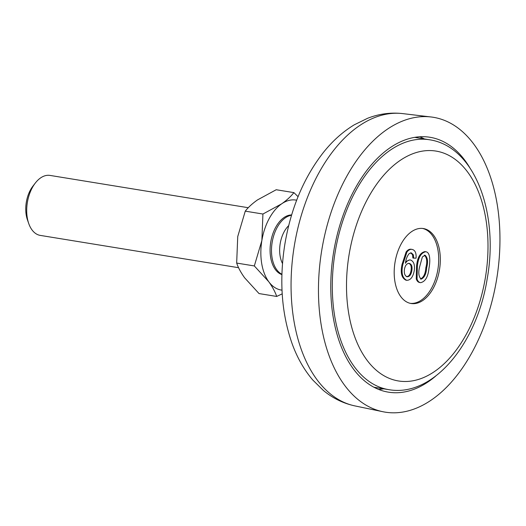 <?xml version="1.0" encoding="UTF-8"?>
<svg xmlns="http://www.w3.org/2000/svg" width="526" height="526" viewBox="0 0 526 526"><rect width="100%" height="100%" fill="white"/><g stroke="black" fill="none" stroke-linecap="round" stroke-linejoin="round"><path stroke-width="0.79" d="M378.575 389.391A129.126 76.625 99.3 0 0 383.645 388.813M435.692 376.083A129.126 76.625 -80.7 0 1 388.444 392.159A129.126 76.625 -80.7 0 1 333.675 251.842A129.126 76.625 -80.7 0 1 429.972 137.273A129.126 76.625 -80.7 0 1 469.672 167.511M424.35 138.923A129.126 76.625 99.3 0 0 419.728 136.767M496.597 279.608A149.377 88.644 99.3 0 0 430.965 116.963A149.377 88.644 99.3 0 0 321.82 249.824A149.377 88.644 99.3 0 0 382.948 411.733A149.377 88.644 99.3 0 0 496.597 279.608M415.777 137.477L416.007 137.135M411.049 303.495A37.977 22.539 -80.7 0 1 395.026 262.323A37.977 22.539 -80.7 0 1 423.358 228.54A37.977 22.539 -80.7 0 1 423.456 228.56A37.977 22.539 -80.7 0 1 439.486 269.733A37.977 22.539 -80.7 0 1 411.148 303.509A37.977 22.539 -80.7 0 1 411.049 303.495M410.346 303.357A37.977 22.539 99.3 0 0 437.888 269.391A37.977 22.539 99.3 0 0 422.549 228.435M417.361 266.222C418.209 257.635 420.997 252.802 425.731 251.73L424.929 251.599C420.195 252.671 417.401 257.503 416.559 266.09L416.25 278.905C416.987 281.108 418.177 282.317 419.807 282.541L420.609 282.672C418.979 282.449 417.795 281.239 417.052 279.036L417.361 266.222L416.559 266.09M412.568 254.729L412.884 258.003L413.686 258.135L413.37 254.86L412.568 254.729L410.602 252.782M413.37 254.86L411.411 252.914L409.281 253.486C407.183 255.958 405.901 259.226 405.434 263.283C406.927 260.85 408.617 259.759 410.504 260.008L409.695 259.877L405.743 261.606M402.035 264.407C400.266 272.751 401.575 278.004 405.954 280.18L406.756 280.312C402.377 278.136 401.075 272.882 402.837 264.539L402.035 264.407L406.125 251.967C407.742 249.817 409.478 248.923 411.339 249.285L412.147 249.416C415.106 250.146 416.414 253.059 416.079 258.141L413.686 258.135M416.25 278.905L417.052 279.036M425.731 251.73C430.557 252.237 430.235 261.895 428.973 268.201C428.131 276.788 425.343 281.614 420.609 282.672M410.504 260.008C413.804 261.297 415.047 264.907 414.212 270.831C412.995 277.11 410.51 280.266 406.756 280.312M402.837 264.539L406.927 252.092L406.125 251.967M406.927 252.092C408.544 249.949 410.28 249.054 412.147 249.416M419.689 266.61L422.365 256.931L425.126 255.255C427.71 257.694 428.223 261.876 426.652 267.793C426.238 273.882 424.416 277.662 421.195 279.148C418.624 276.683 418.124 272.501 419.689 266.61M407.163 276.755C404.803 275.894 403.909 273.336 404.474 269.095C405.296 265.209 406.9 263.322 409.274 263.421C411.608 264.105 412.476 266.485 411.871 270.561C411.161 274.651 409.59 276.715 407.163 276.755M426.652 267.793L425.85 267.662C425.429 273.75 423.614 277.531 420.392 279.017M424.318 255.123C426.908 257.562 427.421 261.744 425.85 267.662M411.871 270.561L411.069 270.43C410.359 274.519 408.787 276.584 406.361 276.623M408.472 263.296C410.806 263.973 411.667 266.353 411.069 270.43M281.929 274.263A30.383 18.029 -80.7 0 1 271.666 254.538A30.383 18.029 -80.7 0 1 291.542 215.265M248.279 207.717L50.036 175.421A30.383 18.029 99.3 0 0 42.567 176.736A30.383 18.029 99.3 0 0 35.334 183.015A30.383 18.029 99.3 0 0 26.879 214.661A30.383 18.029 99.3 0 0 28.733 223.53A30.383 18.029 99.3 0 0 40.265 235.398L238.58 267.701M282.515 263.546A24.558 14.577 -80.7 0 1 279.793 253.519A24.558 14.577 -80.7 0 1 288.695 225.615M35.334 183.015L32.947 186.092A25.32 15.024 99.3 0 0 27.444 219.855L28.733 223.53M281.916 274.611A30.383 18.029 -80.7 0 1 270.752 242.026A30.383 18.029 -80.7 0 1 291.641 214.93M296.664 200.228A45.571 27.043 99.3 0 0 281.64 203.845A45.571 27.043 99.3 0 0 261.869 240.513L254.334 265.946L236.667 263.066C238.245 267.701 240.888 272.606 244.616 277.787L259.029 293.567L276.696 296.447L282.206 293.85M298.064 196.671L293.889 192.615C290.911 196.441 286.828 200.182 281.64 203.845L262.928 214.029L261.869 240.513A45.571 27.043 99.3 0 0 268.753 281.719A45.571 27.043 99.3 0 0 282.015 290.148M254.334 265.946L268.753 281.719C272.475 286.9 275.124 291.812 276.696 296.447M293.889 192.615L276.216 189.735L257.503 199.913C252.322 203.575 248.239 207.323 245.261 211.15L262.928 214.029M245.261 211.15L237.732 236.582L236.667 263.066M430.965 116.963L402.627 113.596A148.141 87.908 99.3 0 0 294.389 245.359A148.141 87.908 99.3 0 0 355.004 405.927L382.948 411.733M373.953 387.235L388.852 389.661A126.595 75.119 -80.7 0 1 388.53 389.608A126.595 75.119 -80.7 0 1 335.108 252.368A126.595 75.119 -80.7 0 1 429.564 139.771A126.595 75.119 -80.7 0 1 429.887 139.824M436.278 151.126A116.463 69.11 -80.7 0 1 485.386 277.636A116.463 69.11 -80.7 0 1 398.235 380.929A116.463 69.11 -80.7 0 1 349.126 254.413A116.463 69.11 -80.7 0 1 436.278 151.126M402.627 113.596C390.7 112.268 379.009 113.833 367.575 118.291L354.307 124.794C342.755 131.783 332.366 141.113 323.135 152.79C303.719 177.867 290.977 208.224 284.914 243.86C279.109 279.996 281.489 313.22 292.061 343.531C297.105 357.535 304.002 369.686 312.74 379.976L323.253 390.351C332.688 398.215 343.268 403.409 355.004 405.927M388.852 389.661C433.404 397.564 477.082 343.333 487.234 278.563C498.983 213.451 475.024 146.839 429.933 139.831L414.659 137.345"/></g></svg>
